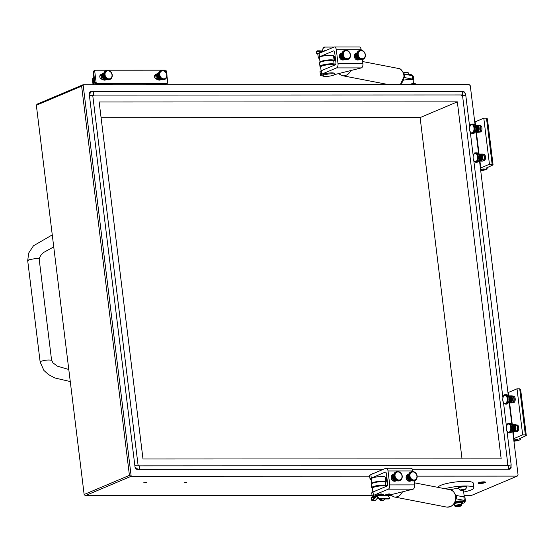 <?xml version="1.0" encoding="UTF-8"?>
<svg xmlns="http://www.w3.org/2000/svg" width="554" height="554" viewBox="0 0 554 554"><rect width="100%" height="100%" fill="white"/><g stroke="black" fill="none" stroke-linecap="round" stroke-linejoin="round"><path stroke-width="0.83" d="M484.798 482.679A3.546 0.658 173 0 0 485.332 482.25A3.546 0.658 173 0 0 482.742 481.932A3.546 0.658 173 0 0 478.829 482.686A3.546 0.658 173 0 0 478.296 483.116A3.546 0.658 173 0 0 480.886 483.434A3.546 0.658 173 0 0 484.798 482.679M186.788 482.534L184.08 482.714L186.788 482.534M146.491 482.548L143.784 482.728L146.491 482.548M501.169 458.857L457.334 101.867L99.159 101.998L142.994 458.996L501.169 458.857M138.029 464.806A2.361 1.939 67.1 0 0 139.47 465.859M506.377 465.727A2.361 1.939 67.1 0 0 506.633 465.644A2.361 1.939 67.1 0 0 507.706 463.463L462.742 97.255A2.361 1.939 67.1 0 0 460.471 94.956L94.332 95.087A2.361 1.939 67.1 0 0 93.695 95.219A2.361 1.939 67.1 0 0 92.767 96.188M36.349 105.26L84.139 494.5L129.428 475.38L81.632 86.14L36.349 105.26L37.201 104.11L83.107 84.727L131.187 476.274L369.684 476.184M417.21 476.163L517.221 476.128L518.073 474.979L512.762 431.711M129.428 475.38L131.187 476.274L85.274 495.65L372.059 495.546M388.049 495.539L390.944 495.539M464.1 495.511L471.316 495.505L517.221 476.128M92.075 91.632L90.918 91.639A2.361 1.939 67.1 0 0 90.288 91.763A2.361 1.939 67.1 0 0 89.215 93.938L135.031 467.057A2.361 1.939 67.1 0 0 137.302 469.363L383.479 469.266M412.391 469.259L509.41 469.224A2.361 1.939 67.1 0 0 510.04 469.093A2.361 1.939 67.1 0 0 511.113 466.918L511.072 466.558M465.298 93.751A2.361 1.939 67.1 0 0 463.026 91.493L462.306 91.5M511.896 424.641L509.23 402.924M508.357 395.847L479.535 161.089M478.663 154.012L475.997 132.295M475.131 125.225L470.284 85.738L469.148 84.582L83.107 84.727L81.632 86.14M462.022 458.871L420.112 117.58L101.084 117.697M420.112 117.58L457.334 101.867M85.274 495.65L84.139 494.5M90.953 92.026L89.99 92.026A2.361 1.939 67.1 0 0 89.852 92.033M509.548 469.217A2.361 1.939 67.1 0 0 510.123 468.255M93.695 95.219L92.767 95.607A2.361 1.939 67.1 0 0 92.698 95.634M478.656 482.686A3.746 0.699 173 0 0 478.171 483.261A3.746 0.699 173 0 0 481.177 483.455A3.746 0.699 173 0 0 484.972 482.679A3.746 0.699 173 0 0 485.484 482.368A3.746 0.699 173 0 0 483.136 481.869A3.746 0.699 173 0 0 478.656 482.686M483.801 482.679A2.361 0.443 173 0 0 484.106 482.319A2.361 0.443 173 0 0 482.215 482.195A2.361 0.443 173 0 0 479.819 482.686A2.361 0.443 173 0 0 479.501 482.88A2.361 0.443 173 0 0 480.983 483.199A2.361 0.443 173 0 0 483.801 482.679M480.034 482.603A1.911 0.36 173 0 0 481.648 482.617A1.911 0.36 173 0 0 483.372 482.243A1.911 0.36 173 0 0 483.517 482.174M382.191 494.653A3.546 0.658 -7 0 1 383.894 495.006A3.546 0.658 -7 0 1 383.361 495.442A3.546 0.658 -7 0 1 383.299 495.47M385.397 478.157L386.422 477.901M370.037 479.058L369.615 475.602A8.268 1.544 -7 0 1 370.855 474.598L385.743 468.317A3.546 1.911 90 0 1 386.166 468.227A3.546 1.911 90 0 1 388.029 470.983L389.739 484.916A3.546 1.911 90 0 1 388.299 489.161L373.41 495.442A8.268 1.544 173 0 0 372.17 496.446L371.748 492.991A8.268 1.544 -7 0 1 372.987 491.987L386.886 486.121A1.891 1.018 -90 0 0 387.655 483.864L386.394 473.615A1.891 1.018 -90 0 0 385.397 472.14A1.891 1.018 -90 0 0 385.175 472.188L371.277 478.054A8.268 1.544 173 0 0 370.037 479.058A8.268 1.544 173 0 0 371.305 479.702M414.108 480.81L414.614 484.909A3.546 1.911 90 0 1 413.173 489.147L388.299 489.161M386.166 468.227L411.04 468.22A3.546 1.911 90 0 1 412.903 470.976L412.965 471.502M372.17 496.446A8.268 1.544 173 0 0 372.724 496.91M388.763 495.241L413.173 489.147M372.6 500.304A1.655 0.893 90 0 1 372.385 500.442A1.655 0.893 90 0 1 372.191 500.484A1.655 0.893 90 0 1 371.305 499.016A1.655 0.893 90 0 1 371.99 497.215L379.123 494.21L381.734 493.946L382.343 494.521L379.185 494.667L372.046 497.679A1.184 0.637 -90 0 0 371.554 498.96A1.184 0.637 -90 0 0 372.191 500.013A1.184 0.637 -90 0 0 372.482 499.881L376.872 495.685A0.706 0.381 90 0 1 377.302 495.795L378.472 497.811A1.184 0.679 26.6 0 0 379.906 498.614L379.732 498.96A1.184 0.679 -153.4 0 1 378.299 498.157L377.045 496.079L372.6 500.304L375.439 500.297L377.96 497.575M374.913 500.442L375.439 500.297M382.295 498.96L380.238 500.484L379.261 498.877M384.94 498.96L383.541 500.297A1.655 0.893 90 0 1 383.333 500.435A1.655 0.893 90 0 1 383.133 500.477A1.655 0.893 90 0 1 382.939 500.435M389.344 498.489A1.184 0.679 -153.4 0 1 389.303 498.683A1.184 0.679 -153.4 0 1 388.742 498.96L388.915 498.614L379.906 498.614M388.742 498.96L379.732 498.96M379.545 498.946L380.245 500.006L381.664 498.96M387.897 495.601L390.127 494.66L389.753 494.403L387.142 494.667L384.912 495.601M389.753 494.403L389.697 493.939L387.087 494.203L383.763 495.601M379.94 495.608L382.343 494.521M387.814 495.685A0.706 0.381 90 0 1 388.25 495.795L389.414 497.811A1.184 0.679 26.6 0 1 389.476 498.337L389.303 498.683M389.697 493.939L390.307 494.521M388.915 498.614A1.184 0.679 26.6 0 0 389.476 498.337M333.667 56.903L334.699 56.646M318.315 57.803L317.892 54.347A8.268 1.544 -7 0 1 319.132 53.343L334.02 47.055A3.546 1.911 90 0 1 334.443 46.972A3.546 1.911 90 0 1 336.306 49.728L338.016 63.662A3.546 1.911 90 0 1 336.576 67.9L321.687 74.188A8.268 1.544 173 0 0 320.447 75.192L320.025 71.736A8.268 1.544 -7 0 1 321.265 70.732L335.163 64.866A1.891 1.018 -90 0 0 335.925 62.602L334.671 52.353A1.891 1.018 -90 0 0 333.674 50.885A1.891 1.018 -90 0 0 333.453 50.933L319.554 56.799A8.268 1.544 173 0 0 318.315 57.803A8.268 1.544 173 0 0 319.582 58.447M362.385 59.555L362.891 63.655A3.546 1.911 90 0 1 361.45 67.893L336.576 67.9M334.443 46.972L359.317 46.958A3.546 1.911 90 0 1 361.18 49.721L361.243 50.248M320.447 75.192A8.268 1.544 173 0 0 322.989 75.981M334.547 74.603L361.45 67.893M317.407 50.816L322.463 50.947L317.407 50.816A1.655 0.893 -90 0 0 317.38 50.816A1.655 0.893 -90 0 0 317.186 50.857A1.655 0.893 -90 0 0 316.5 52.651A1.655 0.893 -90 0 0 317.387 54.126A1.655 0.893 -90 0 0 317.581 54.084L318.294 53.78M326.23 50.345L317.525 53.62A1.184 0.637 90 0 1 317.387 53.648A1.184 0.637 90 0 1 316.75 52.471A1.184 0.637 90 0 1 317.38 51.287A1.184 0.637 90 0 1 317.4 51.287L322.338 51.55A0.706 0.381 -90 0 0 322.705 51.1L323.044 48.17A1.184 0.928 -53.9 0 1 324.242 47.076L333.259 47.069A1.184 0.928 -53.9 0 1 333.674 47.201M324.242 47.076L333.259 47.069M319.713 52.699L319.977 51.425M323.044 48.17L322.463 50.926M324.485 47.249A1.184 0.928 126.1 0 0 323.28 48.343M383.313 495.601L383.236 494.971A2.895 0.54 173 0 0 382.115 494.687M383.278 495.331A3.483 0.651 173 0 0 383.818 494.902A3.483 0.651 173 0 0 383.818 494.895L383.818 494.902M374.109 473.227A5.907 1.101 173 0 0 371.963 474.127M377.738 497.762A3.483 0.651 173 0 0 378.091 497.804M331.867 73.8A5.907 1.101 -7 0 1 334.63 74.388A5.907 1.101 -7 0 1 331.673 75.725A5.907 1.101 -7 0 1 325.662 76.417A5.907 1.101 -7 0 1 322.906 75.829A5.907 1.101 -7 0 1 325.863 74.485A5.907 1.101 -7 0 1 331.867 73.8M322.906 75.829L322.795 74.908A5.907 1.101 -7 0 1 325.752 73.564A5.907 1.101 -7 0 1 331.756 72.879A5.907 1.101 -7 0 1 334.512 73.467L334.63 74.388M458.144 488.413A7.084 1.323 173 0 0 450.52 489.833M463.677 492.063A17.714 3.303 173 0 0 473.857 487.755L473.289 483.15A17.714 3.303 173 0 0 465.014 481.384A17.714 3.303 173 0 0 447.168 483.407A17.714 3.303 173 0 0 438.124 487.395M473.857 487.755A17.714 3.303 173 0 0 465.582 485.99A17.714 3.303 173 0 0 444.938 488.711M459.806 505.386A2.95 0.554 173 0 0 456.565 505.781A2.95 0.554 173 0 0 455.388 506.494A2.95 0.554 173 0 0 456.704 506.695A2.95 0.554 173 0 0 461.143 505.788A2.95 0.554 173 0 0 459.806 505.386M461.143 505.788L461.655 505.165A3.546 0.658 173 0 0 461.704 505.033A3.546 0.658 173 0 0 460.042 504.68A3.546 0.658 173 0 0 456.441 505.089A3.546 0.658 173 0 0 454.668 505.892A3.546 0.658 173 0 0 454.744 506.01L455.388 506.494M461.704 505.033L461.461 503.074A3.546 0.658 173 0 0 459.806 502.72A3.546 0.658 173 0 0 456.198 503.129A3.546 0.658 173 0 0 454.425 503.939L454.668 505.892M464.266 497.014A7.084 1.323 173 0 0 461.191 496.405M403.88 80.095A7.084 1.323 -7 0 1 409.801 79.527A7.084 1.323 -7 0 1 413.111 80.233L413.513 83.516M403.561 72.74A2.95 0.554 -7 0 1 406.643 72.38A2.95 0.554 -7 0 1 407.952 72.581L408.596 73.066A3.546 0.658 -7 0 1 408.679 73.183L408.838 74.471A6.496 1.212 -7 0 1 411.892 75.122L411.954 75.628L411.892 75.122M403.755 73.17A3.546 0.658 -7 0 1 407.024 72.823A3.546 0.658 -7 0 1 408.596 73.066M386.339 486.35A7.084 1.323 173 0 0 380.799 485.906A7.084 1.323 173 0 0 373.417 487.381A7.084 1.323 173 0 0 372.357 488.24L372.821 492.063M385.84 481.855A7.084 1.323 173 0 0 385.84 481.793A7.084 1.323 173 0 0 380.667 481.156A7.084 1.323 173 0 0 372.835 482.659A7.084 1.323 173 0 0 371.776 483.524A7.084 1.323 173 0 0 371.796 483.6M385.84 481.793L385.272 477.188A7.084 1.323 173 0 0 380.099 476.544A7.084 1.323 173 0 0 372.274 478.054A7.084 1.323 173 0 0 371.208 478.912L371.776 483.524M334.117 60.601A7.084 1.323 173 0 0 334.117 60.538A7.084 1.323 173 0 0 328.944 59.894A7.084 1.323 173 0 0 321.112 61.404A7.084 1.323 173 0 0 320.053 62.263A7.084 1.323 173 0 0 320.073 62.346M334.117 60.538L333.55 55.933A7.084 1.323 173 0 0 328.377 55.289A7.084 1.323 173 0 0 320.551 56.799A7.084 1.323 173 0 0 319.485 57.658L320.053 62.263M334.616 65.095A7.084 1.323 173 0 0 329.076 64.652A7.084 1.323 173 0 0 321.694 66.127A7.084 1.323 173 0 0 320.627 66.986L321.098 70.808M27.97 260.941L28.586 259.944C33.836 258.642 37.353 258.309 39.147 258.947L51.591 360.287C48.627 359.719 45.109 360.052 41.031 361.291L40.414 362.281M480.623 169.974A2.361 0.443 173 0 0 481.274 170.009A2.361 0.443 173 0 0 483.677 169.739A2.361 0.443 173 0 0 484.861 169.199A2.361 0.443 173 0 0 483.753 168.963A2.361 0.443 173 0 0 480.56 169.469M492.132 164.247L486.481 118.189L487.416 118.84L493.074 164.905L492.132 164.247L489.445 164.254L480.761 167.917L479.923 161.089M483.407 154.386A3.248 1.752 90 0 1 483.794 154.303A3.248 1.752 90 0 1 485.539 157.191A3.248 1.752 90 0 1 484.189 160.722A3.248 1.752 90 0 1 483.801 160.798L483.206 160.798M479.875 125.599A3.248 1.752 90 0 1 480.263 125.516A3.248 1.752 90 0 1 482.001 128.396A3.248 1.752 90 0 1 480.65 131.928A3.248 1.752 90 0 1 480.263 132.011L479.667 132.011M480.761 167.917L481.26 167.917L480.415 168.278M480.706 170.653L484.819 169.981L487.174 168.991L486.987 167.474M487.174 168.991L485.976 167.897M486.01 168.181L493.074 164.905M489.445 164.254L483.794 118.189L475.11 121.852L475.519 125.225M479.058 154.012L476.392 132.295M476.544 133.569L476.177 133.729M477.59 145.245L477.957 145.086M486.481 118.189L483.794 118.189M474.813 122.663A6.378 1.191 -7 0 1 475.2 122.593M478.026 145.626A6.378 1.191 173 0 0 477.645 145.695M513.856 440.603A2.361 0.443 173 0 0 514.5 440.638A2.361 0.443 173 0 0 516.903 440.361A2.361 0.443 173 0 0 518.087 439.828A2.361 0.443 173 0 0 516.986 439.592A2.361 0.443 173 0 0 513.793 440.098M525.365 434.876L519.707 388.811L520.642 389.469L526.3 435.527L525.365 434.876L522.678 434.876L513.994 438.546L513.156 431.711M516.64 425.015A3.248 1.752 90 0 1 517.027 424.932A3.248 1.752 90 0 1 518.766 427.813A3.248 1.752 90 0 1 517.415 431.344A3.248 1.752 90 0 1 517.027 431.428L516.432 431.428M513.101 396.221A3.248 1.752 90 0 1 513.489 396.138A3.248 1.752 90 0 1 515.227 399.025A3.248 1.752 90 0 1 513.877 402.557A3.248 1.752 90 0 1 513.489 402.633L512.9 402.633M513.994 438.546L514.493 438.546L513.641 438.9M513.939 441.275L518.045 440.61L520.4 439.613L520.22 438.096M520.4 439.613L519.209 438.526M519.243 438.803L526.3 435.527M522.678 434.876L517.02 388.811L508.337 392.481L508.752 395.847M512.284 424.641L509.618 402.924M509.777 404.198L509.403 404.351M510.816 415.867L511.19 415.715M519.707 388.811L517.02 388.811M508.046 393.292A6.378 1.191 -7 0 1 508.427 393.222M511.252 416.248A6.378 1.191 173 0 0 510.871 416.324M101.735 84.243A2.95 0.554 173 0 0 100.406 84.617M166.657 73.523L166.387 71.341A1.184 0.969 67.1 0 0 165.251 70.185L95.607 70.213A1.184 0.969 67.1 0 0 94.748 71.362L96.091 82.304A1.184 0.969 67.1 0 0 97.234 83.453L166.879 83.432A1.184 0.969 67.1 0 0 167.73 82.276L166.996 76.293M155.085 74.915L156.311 74.395A2.479 2.036 -112.9 0 0 155.646 74.527A2.479 2.036 -112.9 0 0 154.601 77.214A2.479 2.036 -112.9 0 0 156.907 79.229L157.087 79.229M100.364 74.935L101.59 74.416A2.479 2.036 -112.9 0 0 100.925 74.548A2.479 2.036 -112.9 0 0 99.879 77.235A2.479 2.036 -112.9 0 0 102.185 79.25L102.358 79.25M154.732 75.413L155.84 75.413M100.011 75.434L101.112 75.434M404.136 74.278L404.496 74.194L404.926 77.643L404.413 77.761M413.125 80.344A7.555 1.413 173 0 0 413.686 79.707A7.555 1.413 173 0 0 412.598 79.125L412.169 75.669L404.496 74.194M412.169 75.669A7.555 1.413 -7 0 1 413.263 76.251L413.686 79.707M412.598 79.125L404.926 77.643M333.674 60.518L334.097 63.966A7.68 1.433 173 0 0 323.626 64.728A7.68 1.433 173 0 0 319.97 66.425L319.54 62.969A7.68 1.433 -7 0 1 323.204 61.272A7.68 1.433 -7 0 1 333.674 60.518L335.586 60.885M319.97 66.425A7.68 1.433 173 0 0 320.634 66.902M334.097 63.966L335.696 64.278M455.859 495.532L456.219 495.449L456.648 498.905L456.143 499.022M464.287 501.876A7.555 1.413 173 0 0 465.408 500.961A7.555 1.413 173 0 0 464.321 500.38L463.892 496.931L456.219 495.449M463.892 496.931A7.555 1.413 -7 0 1 464.986 497.506L465.408 500.961M464.321 500.38L456.648 498.905M385.397 481.772L385.819 485.228A7.68 1.433 173 0 0 375.349 485.983A7.68 1.433 173 0 0 371.692 487.679L371.263 484.224A7.68 1.433 -7 0 1 374.926 482.527A7.68 1.433 -7 0 1 385.397 481.772L387.308 482.139M371.692 487.679A7.68 1.433 173 0 0 372.357 488.164M385.819 485.228L387.419 485.533M507.09 403.998A4.723 2.548 -90 0 0 509.057 398.866A4.723 2.548 -90 0 0 506.522 394.67L505.532 394.67A4.723 2.548 90 0 1 508.06 398.866A4.723 2.548 90 0 1 506.1 403.998A4.723 2.548 90 0 1 505.532 404.115L506.529 404.115A4.723 2.548 -90 0 0 507.09 403.998M509.147 397.523L511.889 397.523L511.931 397.031L508.946 397.031A3.546 1.911 90 0 1 509.168 397.606A3.546 1.911 90 0 1 509.327 398.257A3.546 1.911 90 0 1 509.417 398.956A3.546 1.911 90 0 1 509.424 399.669L512.408 399.669A3.546 1.911 90 0 1 512.339 400.376A3.546 1.911 90 0 1 512.194 401.041L512.402 398.963A3.546 1.911 90 0 1 512.408 399.669L509.424 399.676A3.546 1.911 90 0 1 509.355 400.376L512.339 400.376L509.355 400.383A3.546 1.911 90 0 1 509.209 401.041L512.194 401.041M509.417 398.963L512.402 398.963L512.318 398.264A3.546 1.911 90 0 1 512.402 398.956L509.417 398.956M509.181 401.144L512.194 401.048L509.209 401.048A3.546 1.911 90 0 1 508.994 401.636L511.979 401.636A3.546 1.911 90 0 1 511.709 402.142L511.709 401.643M512.194 401.048A3.546 1.911 90 0 1 511.979 401.636L511.931 401.144M511.979 401.643L508.994 401.643A3.546 1.911 90 0 1 508.724 402.142L511.709 402.142M508.447 402.488A3.546 1.911 90 0 0 508.717 402.149L511.702 402.149A3.546 1.911 90 0 1 511.384 402.536L508.427 402.543L511.384 402.536A3.546 1.911 90 0 1 511.023 402.8A3.546 1.911 90 0 1 510.933 402.848A3.546 1.911 90 0 1 510.643 402.924A3.546 1.911 90 0 1 510.504 402.931A3.546 1.911 90 0 1 510.373 402.924M511.023 402.8L508.288 402.8L511.086 402.536M510.601 395.944L508.212 395.847L510.559 395.847A3.546 1.911 90 0 0 510.504 395.847A3.546 1.911 90 0 0 510.449 395.847M511.01 396.172L508.267 395.944L510.94 395.944A3.546 1.911 90 0 0 510.566 395.847M510.947 395.944A3.546 1.911 90 0 1 511.307 396.172L508.392 396.179L511.307 396.172A3.546 1.911 90 0 1 511.64 396.539L508.655 396.539A3.546 1.911 90 0 0 508.447 396.29M508.939 397.024L511.924 397.024A3.546 1.911 90 0 0 511.647 396.546L508.662 396.546A3.546 1.911 90 0 1 508.939 397.024M509.292 398.077L512.062 398.077L512.159 397.613L509.174 397.613L511.889 397.523M511.931 397.031A3.546 1.911 90 0 1 512.152 397.599M512.159 397.613A3.546 1.911 90 0 1 512.312 398.257L509.334 398.264L512.062 398.077M510.643 402.924L508.219 402.924L510.691 402.8M509.389 398.686L512.173 398.686M511.654 397.024L511.647 396.546M511.363 396.539L511.314 396.179M511.384 402.536L511.432 402.149M509.32 400.577L512.09 400.577M509.403 399.967L512.187 399.96M509.431 399.323L512.215 399.323M411.29 471.759L410.666 472.022A4.723 3.878 67.1 0 0 408.527 476.371A4.723 3.878 67.1 0 0 414.344 480.727L414.96 480.463A4.723 3.878 -112.9 0 1 409.143 476.115A4.723 3.878 -112.9 0 1 411.29 471.759C414.33 471.108 416.296 472.534 417.19 476.038C417.162 478.524 416.414 479.999 414.96 480.463A4.723 3.878 -112.9 0 0 417.107 476.108M408.492 475.941L407.024 476.558A3.546 2.909 -112.9 0 1 407.155 475.9A3.546 2.909 -112.9 0 1 407.398 475.311A3.546 2.909 -112.9 0 1 407.758 474.799A3.546 2.909 -112.9 0 1 408.201 474.404A3.546 2.909 -112.9 0 1 408.644 474.155A3.546 2.909 -112.9 0 1 408.72 474.127L408.707 474.182M408.554 476.592L407.017 477.243A3.546 2.909 -112.9 0 1 407.024 476.558L407.135 477.943A3.546 2.909 -112.9 0 1 407.038 477.423A3.546 2.909 -112.9 0 1 407.024 477.25L408.554 476.599M407.155 475.893L408.499 475.325L407.155 475.9L407.031 476.551L408.492 475.934M407.405 475.304L408.568 474.813L407.398 475.311L407.536 475.734M408.658 474.418L407.799 475.131M408.208 474.397L408.741 474.176L408.194 474.612M408.665 474.418L407.758 474.799M408.956 477.943L407.37 478.614A3.546 2.909 -112.9 0 1 407.135 477.95L408.714 477.285L407.135 477.943M408.963 477.957L407.37 478.621L407.709 479.245A3.546 2.909 -112.9 0 1 407.37 478.621L408.838 477.645M409.281 478.58L407.709 479.245L408.146 479.799A3.546 2.909 -112.9 0 1 407.716 479.252L409.288 478.587M409.676 479.155L408.146 479.799L408.665 480.256A3.546 2.909 -112.9 0 1 408.153 479.806L409.676 479.162M410.105 479.646L408.665 480.256L409.233 480.595A3.546 2.909 -112.9 0 1 408.672 480.256L410.112 479.646M410.542 480.041L409.233 480.595L410.549 480.041M411.511 480.63A3.546 2.909 -112.9 0 1 411.4 480.685A3.546 2.909 -112.9 0 1 411.04 480.803L411.033 480.803A3.546 2.909 -112.9 0 1 410.452 480.872L411.283 480.519L410.445 480.872A3.546 2.909 -112.9 0 1 409.842 480.803L410.957 480.332L409.835 480.803A3.546 2.909 -112.9 0 1 409.24 480.595M408.485 475.879L407.384 476.343M408.533 476.44L407.322 476.952M408.651 477.036L407.377 477.576M407.135 477.95L407.529 478.192M409.094 478.234L407.792 478.781M409.406 478.781L408.146 479.314M409.759 479.265L408.568 479.764M410.133 479.674L409.06 480.124M409.621 480.436L409.835 480.803M365.384 54.853A4.723 3.878 -112.9 0 1 363.237 59.209C364.691 58.745 365.432 57.27 365.467 54.784C364.574 51.28 362.607 49.853 359.567 50.504L358.944 50.767A4.723 3.878 67.1 0 0 356.804 55.116A4.723 3.878 67.1 0 0 362.621 59.465L363.237 59.209A4.723 3.878 -112.9 0 1 357.42 54.853A4.723 3.878 -112.9 0 1 359.567 50.504A4.723 3.878 -112.9 0 1 365.363 54.735M359.788 59.375A3.546 2.909 -112.9 0 1 359.678 59.43A3.546 2.909 -112.9 0 1 359.317 59.548L359.311 59.548A3.546 2.909 -112.9 0 1 358.729 59.617L359.56 59.264L358.722 59.617A3.546 2.909 -112.9 0 1 358.119 59.548L359.234 59.077L358.113 59.548A3.546 2.909 -112.9 0 1 357.517 59.34L358.826 58.786L357.51 59.34A3.546 2.909 -112.9 0 1 356.942 59.001L358.383 58.392L356.942 58.994A3.546 2.909 -112.9 0 1 356.43 58.551L357.953 57.907L356.423 58.544A3.546 2.909 -112.9 0 1 355.993 57.997L357.565 57.332L355.987 57.99A3.546 2.909 -112.9 0 1 355.647 57.367L357.24 56.695L355.647 57.36A3.546 2.909 -112.9 0 1 355.412 56.695L356.991 56.023L355.412 56.681A3.546 2.909 -112.9 0 1 355.315 56.162A3.546 2.909 -112.9 0 1 355.294 55.996L356.831 55.345L355.294 55.989A3.546 2.909 -112.9 0 1 355.301 55.303L356.762 54.68L355.301 55.303A3.546 2.909 -112.9 0 1 355.433 54.645A3.546 2.909 -112.9 0 1 355.675 54.05A3.546 2.909 -112.9 0 1 356.028 53.544L356.077 53.877M355.433 54.638L356.776 54.07L355.433 54.645L355.294 55.989L355.987 57.99L357.51 59.34M355.682 54.05L356.845 53.558L355.675 54.05L355.813 54.479M355.993 53.295A3.546 2.909 67.1 0 0 354.387 56.556A3.546 2.909 67.1 0 0 358.75 59.818C356.451 60.317 354.969 59.257 354.297 56.633L355.993 53.295L356.921 52.9A3.546 2.909 -112.9 0 0 356.485 53.142L356.478 53.142A3.546 2.909 -112.9 0 0 356.035 53.537L356.935 53.156L356.028 53.544M356.762 54.624L355.661 55.088M356.811 55.185L355.599 55.698M356.921 55.781L355.647 56.321M357.108 56.39L355.806 56.937M357.372 56.979L356.07 57.526M357.683 57.526L356.416 58.059M358.036 58.011L356.845 58.509M358.41 58.412L357.337 58.869M357.898 59.181L358.113 59.548M112.199 74.998A4.723 3.878 -112.9 0 1 110.059 79.354C111.513 78.89 112.254 77.415 112.289 74.928C111.396 71.418 109.429 69.998 106.382 70.649L105.766 70.905A4.723 3.878 67.1 0 0 103.619 75.261A4.723 3.878 67.1 0 0 109.436 79.61L110.059 79.354A4.723 3.878 -112.9 0 1 104.242 74.998A4.723 3.878 -112.9 0 1 106.382 70.649A4.723 3.878 -112.9 0 1 112.185 74.88M106.583 79.534A3.546 2.909 -112.9 0 1 106.5 79.575A3.546 2.909 -112.9 0 1 106.423 79.603L106.416 79.603A3.546 2.909 -112.9 0 1 105.849 79.741L105.849 79.741A3.546 2.909 -112.9 0 1 105.246 79.748L106.23 79.326L105.239 79.741A3.546 2.909 -112.9 0 1 104.637 79.603L105.856 79.084L104.637 79.603A3.546 2.909 -112.9 0 1 104.048 79.333A3.546 2.909 -112.9 0 1 103.501 78.931L104.041 79.326L105.426 78.751L104.041 79.326M104.99 78.308L103.501 78.931M104.574 77.775L103.023 78.426A3.546 2.909 -112.9 0 1 102.628 77.837A3.546 2.909 -112.9 0 1 102.338 77.179A3.546 2.909 -112.9 0 1 102.165 76.487L103.494 78.924A3.546 2.909 -112.9 0 1 103.023 78.426L104.567 77.768M104.983 78.301L103.494 78.924M104.214 77.165L102.628 77.837L104.207 77.158M103.923 76.507L102.338 77.179L103.923 76.5M103.681 75.628L102.165 76.487M102.158 76.48A3.546 2.909 -112.9 0 1 102.137 76.307A3.546 2.909 -112.9 0 1 102.102 75.787A3.546 2.909 -112.9 0 1 102.171 75.115A3.546 2.909 -112.9 0 1 102.358 74.485A3.546 2.909 -112.9 0 1 102.663 73.931A3.546 2.909 -112.9 0 1 103.065 73.474A3.546 2.909 -112.9 0 1 103.55 73.135A3.546 2.909 -112.9 0 1 103.743 73.045A3.546 2.909 -112.9 0 1 103.854 72.996L103.536 73.273M103.612 75.157L102.102 75.787L102.435 76.154M103.065 73.474L103.799 73.163L103.079 73.751M102.663 73.931L103.709 73.488L102.67 73.924L102.753 74.312M102.358 74.485L103.626 73.952L102.365 74.478L102.552 74.942M102.171 75.115L103.584 74.52L102.171 75.109L102.102 75.78L103.612 75.15M103.598 75.046L102.442 75.531M103.833 76.23L102.538 76.777M104.055 76.833L102.746 77.38M104.339 77.401L103.051 77.948M104.678 77.92L103.446 78.439M105.045 78.363L103.903 78.848M104.422 79.174L104.63 79.603M402.183 476.115A4.723 3.878 -112.9 0 1 400.036 480.47C401.491 480.006 402.232 478.531 402.266 476.045C401.373 472.534 399.406 471.115 396.366 471.766L395.743 472.022A4.723 3.878 67.1 0 0 393.603 476.378A4.723 3.878 67.1 0 0 399.42 480.727L400.036 480.47A4.723 3.878 -112.9 0 1 394.219 476.115A4.723 3.878 -112.9 0 1 396.366 471.766A4.723 3.878 -112.9 0 1 402.162 475.997M393.562 475.886L392.1 476.558L393.562 475.941L392.1 476.565L392.094 477.25A3.546 2.909 -112.9 0 1 392.1 476.565M394.358 478.587L392.786 479.252A3.546 2.909 -112.9 0 1 392.447 478.628L394.039 477.957L392.447 478.621A3.546 2.909 -112.9 0 1 392.211 477.95L393.79 477.285L392.211 477.943A3.546 2.909 -112.9 0 1 392.114 477.423A3.546 2.909 -112.9 0 1 392.094 477.257L393.631 476.606L392.094 477.25M392.793 474.556A3.546 2.909 67.1 0 0 391.186 477.818A3.546 2.909 67.1 0 0 395.549 481.08C393.25 481.578 391.768 480.519 391.096 477.887L392.793 474.556L393.721 474.162A3.546 2.909 -112.9 0 0 393.285 474.404L393.278 474.404A3.546 2.909 -112.9 0 0 392.834 474.799L393.735 474.418L392.828 474.806A3.546 2.909 -112.9 0 0 392.481 475.304L393.645 474.82L392.474 475.311A3.546 2.909 -112.9 0 0 392.232 475.9L393.575 475.332L392.232 475.907L392.461 476.35M392.1 476.558A3.546 2.909 -112.9 0 1 392.232 475.907M394.365 478.594L392.793 479.258L393.222 479.806A3.546 2.909 -112.9 0 1 392.793 479.258L394.171 478.24M394.746 479.162L393.222 479.806L393.742 480.256A3.546 2.909 -112.9 0 1 393.229 479.806L394.753 479.168M395.182 479.653L393.742 480.256L394.31 480.595A3.546 2.909 -112.9 0 1 393.742 480.263L395.189 479.653M395.618 480.041L394.31 480.595L395.625 480.048M396.588 480.637A3.546 2.909 -112.9 0 1 396.477 480.692A3.546 2.909 -112.9 0 1 396.117 480.81L396.11 480.81A3.546 2.909 -112.9 0 1 395.528 480.879L396.359 480.526L395.521 480.879A3.546 2.909 -112.9 0 1 394.919 480.81L396.034 480.339L394.912 480.81A3.546 2.909 -112.9 0 1 394.316 480.602M392.474 475.311L392.613 475.741M393.61 476.447L392.398 476.959M393.721 477.042L392.211 477.943M392.094 477.257L392.447 477.583M393.915 477.652L392.606 478.199L392.869 478.788M392.211 477.95L392.606 478.199M394.483 478.788L393.215 479.321M394.836 479.272L393.645 479.771M395.21 479.674L394.136 480.131M394.697 480.443L394.912 480.81M350.453 54.86A4.723 3.878 -112.9 0 1 348.314 59.209C349.768 58.752 350.509 57.277 350.543 54.784C349.65 51.28 347.683 49.853 344.636 50.511L344.02 50.767A4.723 3.878 67.1 0 0 341.873 55.123A4.723 3.878 67.1 0 0 347.69 59.472L348.314 59.209A4.723 3.878 -112.9 0 1 342.497 54.86A4.723 3.878 -112.9 0 1 344.636 50.511A4.723 3.878 -112.9 0 1 350.44 54.735M341.839 54.694L340.378 55.31A3.546 2.909 -112.9 0 1 340.509 54.652A3.546 2.909 -112.9 0 1 340.752 54.057A3.546 2.909 -112.9 0 1 341.105 53.551L341.153 53.883M341.908 55.345L340.371 55.989A3.546 2.909 -112.9 0 1 340.378 55.31L340.488 56.688A3.546 2.909 -112.9 0 1 340.391 56.169A3.546 2.909 -112.9 0 1 340.371 56.002L341.908 55.352M340.509 54.645L341.853 54.077L340.509 54.652L340.378 55.303L341.839 54.687M340.758 54.05L341.922 53.558L340.752 54.057L340.89 54.486M342.012 53.17L341.105 53.551M342.088 52.928L341.548 53.364M342.012 53.163L341.112 53.544A3.546 2.909 -112.9 0 1 341.555 53.149M342.088 52.921L341.562 53.149A3.546 2.909 -112.9 0 1 341.998 52.907A3.546 2.909 -112.9 0 1 342.074 52.872M342.067 56.023L340.488 56.688L340.724 57.367A3.546 2.909 -112.9 0 1 340.488 56.695L342.067 56.03M342.31 56.695L340.724 57.367L341.063 57.997A3.546 2.909 -112.9 0 1 340.724 57.374L342.31 56.702M342.635 57.332L341.063 57.997L341.499 58.544A3.546 2.909 -112.9 0 1 341.07 58.004L342.642 57.339M343.023 57.907L341.499 58.544L342.012 59.001A3.546 2.909 -112.9 0 1 341.506 58.551L343.03 57.907M343.459 58.392L342.012 59.001L342.587 59.34A3.546 2.909 -112.9 0 1 342.019 59.008L343.459 58.399M343.896 58.786L342.587 59.34L343.902 58.793M344.865 59.382A3.546 2.909 -112.9 0 1 344.754 59.43A3.546 2.909 -112.9 0 1 344.394 59.555L344.387 59.555A3.546 2.909 -112.9 0 1 343.805 59.624L344.636 59.271L343.799 59.624A3.546 2.909 -112.9 0 1 343.196 59.555L344.311 59.084L343.189 59.555A3.546 2.909 -112.9 0 1 342.594 59.347M341.839 54.631L340.738 55.095M341.887 55.192L340.675 55.705M341.998 55.788L340.724 56.328M342.185 56.397L340.883 56.944M342.441 56.986L341.146 57.533M342.76 57.526L341.493 58.059M343.113 58.011L341.922 58.516M343.48 58.419L342.414 58.876M342.974 59.181L343.189 59.555M335.087 55.774A4.134 3.393 67.1 0 0 334.561 58.419A4.134 3.393 67.1 0 0 335.738 61.072M455.166 502.381L455.208 502.367A6.496 1.212 -7 0 1 461.316 501.716A6.496 1.212 -7 0 1 464.349 502.367A6.496 1.212 -7 0 1 461.544 503.738M454.509 504.597A6.496 1.212 -7 0 1 454.488 504.597A6.496 1.212 -7 0 1 453.629 504.583M455.561 501.474A6.496 1.212 -7 0 1 461.212 500.913A6.496 1.212 -7 0 1 464.252 501.564L464.349 502.367M461.447 503.039L462.209 502.997A4.723 0.879 -7 0 0 462.59 502.582A4.723 0.879 -7 0 0 460.956 502.125L459.737 502.506A2.95 0.554 -7 0 0 459.453 502.506A2.95 0.554 -7 0 0 457.805 502.616L455.118 502.492M461.856 502.215L460.762 502.249M455.063 502.894L455.132 502.9A2.95 0.554 173 0 0 456.558 503.004M454.882 502.9L454.966 503.503M386.81 477.029A4.134 3.393 67.1 0 0 386.283 479.681A4.134 3.393 67.1 0 0 387.461 482.326M416.892 84.603L415.084 83.578A2.341 0.436 173 0 0 414.191 83.488A2.341 0.436 173 0 0 410.798 84.104L410.112 84.61M462.514 489.535L460.506 490.089L461.579 490.338L465.076 489.57L462.514 489.535M464.017 489.314A2.341 0.436 -7 0 1 464.951 489.736A2.341 0.436 -7 0 1 461.558 490.352A2.341 0.436 -7 0 1 460.672 490.262A2.341 0.436 -7 0 1 461.267 489.681A2.341 0.436 -7 0 1 464.017 489.314L464.086 489.868M460.672 490.262L458.11 488.358A4.487 0.838 -7 0 1 458.075 488.282A4.487 0.838 -7 0 1 460.326 487.264A4.487 0.838 -7 0 1 464.889 486.737A4.487 0.838 -7 0 1 466.987 487.188A4.487 0.838 -7 0 1 466.974 487.271L464.951 489.736M466.987 487.188L466.932 486.751A4.487 0.838 173 0 0 464.834 486.301A4.487 0.838 173 0 0 460.27 486.827A4.487 0.838 173 0 0 458.026 487.845L458.075 488.282M513.26 396.47A3.248 1.752 90 0 1 514.202 398.672A3.248 1.752 90 0 1 513.26 402.308M480.034 125.841A3.248 1.752 90 0 1 480.976 128.043A3.248 1.752 90 0 1 480.034 131.686M483.566 154.635A3.248 1.752 90 0 1 484.508 156.83A3.248 1.752 90 0 1 483.566 160.473M516.799 425.257A3.248 1.752 90 0 1 517.734 427.459A3.248 1.752 90 0 1 516.799 431.102M406.525 74.582A6.496 1.212 -7 0 1 408.852 74.471M410.542 75.358A6.496 1.212 -7 0 1 411.463 75.538M99.824 76.002A2.361 1.939 -112.9 0 1 100.045 75.884L101.195 75.399M99.831 75.981A2.541 2.084 -112.9 0 1 100.475 75.517A2.541 2.084 -112.9 0 1 100.703 75.434M100.232 75.635A2.541 2.084 -112.9 0 1 100.752 75.586M473.864 133.369A4.723 2.548 -90 0 0 475.824 128.237A4.723 2.548 -90 0 0 473.296 124.041L472.299 124.041A4.723 2.548 90 0 1 474.833 128.237A4.723 2.548 90 0 1 472.867 133.369A4.723 2.548 90 0 1 472.306 133.486L473.296 133.486A4.723 2.548 -90 0 0 473.864 133.369M475.914 126.901L478.656 126.901L478.698 126.402L475.713 126.402A3.546 1.911 90 0 1 475.941 126.977A3.546 1.911 90 0 1 476.101 127.628A3.546 1.911 90 0 1 476.184 128.327A3.546 1.911 90 0 1 476.198 129.047L479.182 129.047A3.546 1.911 90 0 1 479.113 129.747L479.175 128.334A3.546 1.911 90 0 1 479.182 129.047L476.198 129.054A3.546 1.911 90 0 1 476.128 129.754L479.113 129.747M476.191 128.334L479.175 128.334L479.085 127.635A3.546 1.911 90 0 1 479.168 128.327L476.184 128.327M479.113 129.761L476.128 129.761A3.546 1.911 90 0 1 475.983 130.419L478.968 130.412L479.113 129.761A3.546 1.911 90 0 1 478.968 130.412M475.948 130.522L478.968 130.419L475.983 130.425A3.546 1.911 90 0 1 475.768 131.014L478.753 131.014A3.546 1.911 90 0 1 478.483 131.52A3.546 1.911 90 0 1 478.157 131.907L478.199 131.52M478.968 130.419A3.546 1.911 90 0 1 478.753 131.014L478.698 130.522M478.753 131.021L475.768 131.021A3.546 1.911 90 0 1 475.498 131.52L478.483 131.52L478.483 131.021M478.774 132.309A3.546 1.911 -90 0 0 479.196 132.219A3.546 1.911 -90 0 0 480.664 128.369A3.546 1.911 -90 0 0 478.767 125.218C481.398 126.949 481.592 129.269 479.355 132.184L477.278 132.309A3.546 1.911 90 0 0 477.409 132.295L477.416 132.295A3.546 1.911 90 0 0 477.7 132.219A3.546 1.911 90 0 0 477.79 132.177L475.062 132.177L477.797 132.171A3.546 1.911 90 0 0 478.15 131.914L475.194 131.914L478.157 131.907M478.476 131.52L475.491 131.52A3.546 1.911 90 0 1 475.221 131.859M477.216 125.225A3.546 1.911 90 0 1 477.278 125.218A3.546 1.911 90 0 1 477.333 125.225L474.979 125.225L477.333 125.225A3.546 1.911 90 0 1 477.714 125.315A3.546 1.911 90 0 1 478.081 125.55A3.546 1.911 90 0 1 478.414 125.917A3.546 1.911 90 0 1 478.698 126.395L475.713 126.395A3.546 1.911 90 0 0 475.429 125.917L478.414 125.917L475.429 125.917A3.546 1.911 90 0 0 475.221 125.668M475.034 125.315L477.714 125.315L475.034 125.315M478.698 126.402A3.546 1.911 90 0 1 478.926 126.977L475.941 126.984L478.926 126.977A3.546 1.911 90 0 1 479.085 127.628L478.656 126.901M476.101 127.628L479.085 127.628L476.101 127.635M476.163 128.064L478.94 128.057M476.066 127.455L478.836 127.455M478.427 126.395L478.414 125.917M478.13 125.917L478.081 125.55M476.094 129.955L478.864 129.955M476.177 129.338L478.961 129.338M476.205 128.701L478.988 128.694M477.396 162.163A4.723 2.548 -90 0 0 479.362 157.024A4.723 2.548 -90 0 0 476.828 152.828L475.838 152.835A4.723 2.548 90 0 1 478.365 157.031A4.723 2.548 90 0 1 476.405 162.163A4.723 2.548 90 0 1 475.838 162.28L476.835 162.28A4.723 2.548 -90 0 0 477.396 162.163M478.753 154.455A3.546 1.911 90 0 1 478.961 154.704A3.546 1.911 90 0 1 479.245 155.189A3.546 1.911 90 0 1 479.473 155.764A3.546 1.911 90 0 1 479.632 156.422A3.546 1.911 90 0 1 479.722 157.121A3.546 1.911 90 0 1 479.729 157.835L482.714 157.835L482.707 157.128A3.546 1.911 90 0 1 482.714 157.835M479.722 157.128L482.707 157.128L482.624 156.429A3.546 1.911 90 0 1 482.707 157.114L479.722 157.121M479.709 158.125L482.714 157.842L479.729 157.842A3.546 1.911 90 0 1 479.66 158.541L482.645 158.541A3.546 1.911 90 0 1 482.499 159.206A3.546 1.911 90 0 1 482.292 159.801A3.546 1.911 90 0 1 482.015 160.307A3.546 1.911 90 0 1 481.689 160.702A3.546 1.911 90 0 1 481.329 160.965A3.546 1.911 90 0 1 481.239 161.006A3.546 1.911 90 0 1 480.955 161.089A3.546 1.911 90 0 1 480.817 161.096A3.546 1.911 90 0 1 480.678 161.089M482.714 157.842A3.546 1.911 90 0 1 482.645 158.541L482.492 158.125M479.515 159.206L482.499 159.206L482.645 158.548L479.66 158.548A3.546 1.911 90 0 1 479.515 159.206A3.546 1.911 90 0 1 479.307 159.801L482.292 159.801L482.499 159.213L479.515 159.213M482.285 159.808L479.3 159.808A3.546 1.911 90 0 1 479.03 160.307L482.015 160.307L482.015 159.808M481.689 160.702L478.732 160.702L481.689 160.702L481.738 160.314M482.015 160.314L479.023 160.314A3.546 1.911 90 0 1 478.753 160.653M481.329 160.965L478.594 160.965L481.391 160.702M480.754 154.012A3.546 1.911 90 0 1 480.81 154.012A3.546 1.911 90 0 1 480.865 154.012L480.865 154.012A3.546 1.911 90 0 1 481.246 154.102A3.546 1.911 90 0 1 481.613 154.337L478.698 154.337M478.573 154.109L481.246 154.102L478.573 154.109M478.698 154.344L481.62 154.344A3.546 1.911 90 0 1 481.945 154.704L478.968 154.711L481.945 154.704A3.546 1.911 90 0 1 482.229 155.189A3.546 1.911 90 0 1 482.458 155.764A3.546 1.911 90 0 1 482.617 156.422L482.236 155.196L479.245 155.189L482.236 155.196M479.473 155.764L482.458 155.764L479.48 155.778M482.624 156.429L479.639 156.429L482.617 156.422M480.948 161.089L478.524 161.089L480.997 160.965M479.702 156.851L482.479 156.851M479.598 156.242L482.368 156.242M479.452 155.688L482.195 155.688M481.959 155.189L481.952 154.711M481.668 154.704L481.62 154.344M479.487 159.31L482.236 159.31M479.626 158.742L482.396 158.742M479.736 157.488L482.52 157.488M510.629 432.785A4.723 2.548 -90 0 0 512.589 427.653A4.723 2.548 -90 0 0 510.061 423.457L509.064 423.457A4.723 2.548 90 0 1 511.598 427.653A4.723 2.548 90 0 1 509.632 432.785A4.723 2.548 90 0 1 509.071 432.903L510.061 432.903A4.723 2.548 -90 0 0 510.629 432.785M512.928 427.48L515.705 427.473L515.85 427.051L512.865 427.051A3.546 1.911 90 0 1 512.949 427.743A3.546 1.911 90 0 1 512.962 428.464L515.947 428.464L515.933 427.75A3.546 1.911 90 0 1 515.947 428.464M515.85 427.051A3.546 1.911 90 0 1 515.933 427.743L512.949 427.743L515.705 427.473M512.942 428.754L515.947 428.471L512.956 428.471A3.546 1.911 90 0 1 512.893 429.17L515.878 429.163A3.546 1.911 90 0 1 515.732 429.828A3.546 1.911 90 0 1 515.518 430.43A3.546 1.911 90 0 1 515.241 430.936A3.546 1.911 90 0 1 514.922 431.324A3.546 1.911 90 0 1 514.562 431.587A3.546 1.911 90 0 1 514.465 431.635A3.546 1.911 90 0 1 514.181 431.711A3.546 1.911 90 0 1 514.043 431.725A3.546 1.911 90 0 1 513.904 431.711M515.947 428.471A3.546 1.911 90 0 1 515.878 429.163L515.719 428.754M512.748 429.835L515.732 429.828L515.871 429.177L512.886 429.177A3.546 1.911 90 0 1 512.748 429.835M515.518 430.437L512.526 430.437L515.518 430.43L515.726 429.835L512.741 429.842A3.546 1.911 90 0 1 512.533 430.43A3.546 1.911 90 0 1 512.256 430.936L515.241 430.936L515.248 430.437M514.915 431.331L511.958 431.331L514.922 431.324L514.964 430.936M515.241 430.936L512.256 430.936A3.546 1.911 90 0 1 511.986 431.275M514.555 431.594L511.82 431.594L514.624 431.331M513.98 424.641A3.546 1.911 90 0 1 514.043 424.634A3.546 1.911 90 0 1 514.098 424.641L511.744 424.641L514.098 424.641A3.546 1.911 90 0 1 514.479 424.731A3.546 1.911 90 0 1 514.846 424.966A3.546 1.911 90 0 1 515.178 425.334A3.546 1.911 90 0 1 515.462 425.811A3.546 1.911 90 0 1 515.691 426.393A3.546 1.911 90 0 1 515.85 427.044L515.462 425.818L512.478 425.811A3.546 1.911 90 0 1 512.706 426.393L515.691 426.393L512.706 426.4A3.546 1.911 90 0 1 512.865 427.044L515.85 427.044M511.799 424.731L514.479 424.731L511.799 424.731M511.924 424.966L514.846 424.966L511.924 424.966M511.979 425.084A3.546 1.911 90 0 1 512.194 425.334L515.178 425.334L512.194 425.334A3.546 1.911 90 0 1 512.478 425.811L515.462 425.818M514.174 431.711L511.751 431.718L514.23 431.594M512.831 426.871L515.594 426.871M512.679 426.317L515.421 426.317M515.192 425.811L515.178 425.334M514.895 425.334L514.846 424.966M512.713 429.939L515.462 429.939M512.852 429.371L515.629 429.371M512.962 428.117L515.746 428.11M166.92 74.977A4.723 3.878 -112.9 0 1 164.78 79.333C166.235 78.869 166.976 77.394 167.01 74.908C166.117 71.404 164.15 69.977 161.103 70.628L160.487 70.891A4.723 3.878 67.1 0 0 158.347 75.24A4.723 3.878 67.1 0 0 164.157 79.589L164.78 79.333A4.723 3.878 -112.9 0 1 158.963 74.977A4.723 3.878 -112.9 0 1 161.103 70.628A4.723 3.878 -112.9 0 1 166.906 74.859M160.577 79.07L159.358 79.582A3.546 2.909 -112.9 0 1 158.769 79.312L160.148 78.73L158.763 79.305A3.546 2.909 -112.9 0 1 158.222 78.91L158.763 79.305M160.286 79.942C157.994 80.441 156.512 79.381 155.84 76.757L157.537 73.419A3.546 2.909 67.1 0 0 155.923 76.681A3.546 2.909 67.1 0 0 160.286 79.942L161.221 79.554A3.546 2.909 -112.9 0 0 161.304 79.513L161.145 79.582A3.546 2.909 -112.9 0 1 160.57 79.728L160.57 79.728A3.546 2.909 -112.9 0 1 159.968 79.728L160.951 79.305L159.961 79.728A3.546 2.909 -112.9 0 1 159.358 79.582L160.577 79.063M159.711 78.287L158.222 78.91M159.296 77.754L157.745 78.405A3.546 2.909 -112.9 0 1 157.35 77.816A3.546 2.909 -112.9 0 1 157.059 77.158A3.546 2.909 -112.9 0 1 156.886 76.466A3.546 2.909 -112.9 0 1 156.858 76.286A3.546 2.909 -112.9 0 1 156.83 75.766A3.546 2.909 -112.9 0 1 156.893 75.095A3.546 2.909 -112.9 0 1 157.08 74.465L157.274 74.922M159.704 78.28L158.215 78.91A3.546 2.909 -112.9 0 1 157.745 78.405L158.215 78.91M158.776 76.812L157.35 77.809L158.929 77.138L157.35 77.816L157.738 78.398L159.289 77.747M158.555 76.21L157.26 76.757L157.059 77.151L158.645 76.48L157.059 77.158L157.468 77.359M158.402 75.607L157.156 76.133L158.444 75.801L156.886 76.466L157.26 76.757M158.319 75.025L156.83 75.76L158.333 75.129L156.83 75.766L157.156 76.133M157.08 74.465L158.347 73.931L157.087 74.458A3.546 2.909 -112.9 0 1 157.384 73.911L158.43 73.467L157.391 73.904A3.546 2.909 -112.9 0 1 157.786 73.453L157.793 73.453A3.546 2.909 -112.9 0 1 158.271 73.114M158.305 74.492L156.893 75.088L157.163 75.51M158.305 74.499L156.893 75.095M157.384 73.911L157.475 74.291M159.06 77.38L157.772 77.927M159.4 77.899L158.167 78.419M159.767 78.343L158.624 78.827M159.15 79.153L159.351 79.582M154.545 75.981A2.361 1.939 -112.9 0 1 154.767 75.863L155.916 75.379M154.552 75.96A2.541 2.084 -112.9 0 1 155.196 75.496A2.541 2.084 -112.9 0 1 155.425 75.413M154.954 75.621A2.541 2.084 -112.9 0 1 155.473 75.566M89.99 92.026L90.918 91.639M385.626 472.188L385.175 472.188M414.614 484.909L389.739 484.916M412.903 470.976L388.029 470.983M370.855 474.598L371.277 478.054M372.987 491.987L373.41 495.442M383.541 500.297L380.702 500.297M388.756 494.403L388.7 493.939M374.788 497.679L372.046 497.679M388.25 495.795L377.302 495.795M380.799 494.403L380.743 493.946M379.185 494.667L379.123 494.21M381.789 494.403L381.734 493.946M387.142 494.667L387.087 494.203M378.472 497.811L378.299 498.157M333.903 50.933L333.453 50.933M362.891 63.655L338.016 63.662M361.18 49.721L336.306 49.728M319.132 53.343L319.554 56.799M321.265 70.732L321.687 74.188M322.705 51.1L323.501 51.1M317.581 54.084L317.968 54.084M324.658 50.608L324.706 50.989M92.414 91.632A1.773 0.956 90 0 1 92.629 91.59A1.773 0.956 90 0 1 93.578 93.162A1.773 0.956 90 0 1 92.837 95.087A1.773 0.956 90 0 1 92.705 95.129L138.064 465.118L138.583 465.859L507.699 465.72A1.773 0.956 -90 0 0 507.492 465.769M89.429 95.669L92.677 95.447M134.816 465.332L138.064 465.118M138.791 469.363A1.773 0.956 -90 0 0 139.532 467.438A1.773 0.956 -90 0 0 138.583 465.859M507.914 469.224A1.773 0.956 -90 0 0 508.648 467.299A1.773 0.956 -90 0 0 507.699 465.72M507.706 469.266L509.029 469.003L510.74 467.41L511.169 464.972L507.651 465.408L507.561 464.668M469.674 127.032L465.782 95.309L462.265 95.745L461.745 94.997A1.773 0.956 90 0 1 461.537 94.949M461.537 91.5A1.773 0.956 90 0 1 461.745 91.452A1.773 0.956 90 0 1 462.694 93.024A1.773 0.956 90 0 1 461.96 94.949A1.773 0.956 90 0 1 461.752 94.997L460.859 94.997M104.477 84.243L104.54 84.72M94.035 78.806L93.162 79.18L93.841 84.727M93.882 77.581A1.773 1.454 -112.9 0 0 93.162 79.18A4.723 0.879 173 0 0 92.449 79.755L93.058 84.727M94.748 71.362L93.571 71.861L94.914 82.802L96.091 82.304M95.288 70.275L94.111 70.773A1.184 0.969 -112.9 0 0 93.571 71.861A2.361 0.443 173 0 0 93.217 72.152L94.561 83.093A2.361 0.443 -7 0 1 94.914 82.802A1.184 0.969 -112.9 0 0 96.05 83.952L110.523 84.208A3.546 0.658 -7 0 1 112.095 84.437L112.49 84.72M145.612 84.707L147.329 84.43A3.546 0.658 -7 0 1 149.982 84.194L164.081 84.187L166.879 83.432M97.234 83.453L96.05 83.952M112.095 84.437A1.184 1.136 124.9 0 1 111.368 84.319L111.936 84.72M165.694 83.931A1.184 0.969 67.1 0 0 166.013 83.862L145.744 84.707M362.628 61.549L398.049 68.391A8.857 7.534 100.9 0 1 403.887 75.33A8.857 7.534 100.9 0 1 399.926 84.61M350.73 70.566A8.857 7.534 100.9 0 1 342.317 75.669L388.638 84.617M449.772 489.646A8.857 7.534 100.9 0 1 455.61 496.585A8.857 7.534 100.9 0 1 446.413 507.042C452.826 507.062 456.06 503.662 456.122 496.855C454.232 491.758 452.112 489.355 449.772 489.646L414.357 482.804M402.453 491.82A8.857 7.534 100.9 0 1 394.039 496.924L446.413 507.042M512.422 402.841A3.546 1.911 -90 0 0 513.897 398.991A3.546 1.911 -90 0 0 512 395.847C514.624 397.571 514.818 399.898 512.582 402.813L512 402.931A3.546 1.911 -90 0 0 512.422 402.841M504.964 394.787A4.723 2.548 90 0 1 505.532 394.67L504.805 394.815C503.441 393.811 500.643 402.806 505.532 404.115M505.532 403.423A4.134 2.23 -90 0 0 507.208 398.478A4.134 2.23 -90 0 0 504.542 395.362A4.134 2.23 -90 0 0 502.866 400.307A4.134 2.23 -90 0 0 505.532 403.423M410.472 481.073C408.173 481.571 406.691 480.512 406.02 477.887L407.716 474.549A3.546 2.909 67.1 0 0 406.11 477.811A3.546 2.909 67.1 0 0 410.472 481.073L411.4 480.685M416.92 475.976A4.134 3.393 67.1 0 0 412.938 471.946A4.134 3.393 67.1 0 0 409.953 475.983A4.134 3.393 67.1 0 0 413.928 480.006A4.134 3.393 67.1 0 0 416.92 475.976M365.197 54.721A4.134 3.393 67.1 0 0 361.215 50.691A4.134 3.393 67.1 0 0 358.23 54.721A4.134 3.393 67.1 0 0 362.205 58.752A4.134 3.393 67.1 0 0 365.197 54.721M101.202 76.701A3.546 2.909 67.1 0 0 105.565 79.963C103.273 80.462 101.791 79.402 101.119 76.771L102.809 73.44A3.546 2.909 67.1 0 0 101.202 76.701M105.052 74.866A4.134 3.393 67.1 0 0 109.027 78.897A4.134 3.393 67.1 0 0 112.012 74.866A4.134 3.393 67.1 0 0 108.037 70.836A4.134 3.393 67.1 0 0 105.052 74.866M401.996 475.983A4.134 3.393 67.1 0 0 398.014 471.953A4.134 3.393 67.1 0 0 395.03 475.983A4.134 3.393 67.1 0 0 399.005 480.013A4.134 3.393 67.1 0 0 401.996 475.983M343.819 59.825C341.527 60.324 340.045 59.257 339.373 56.633L341.063 53.295A3.546 2.909 67.1 0 0 339.457 56.563A3.546 2.909 67.1 0 0 343.819 59.825L344.754 59.43M350.267 54.728A4.134 3.393 67.1 0 0 346.292 50.698A4.134 3.393 67.1 0 0 343.307 54.728A4.134 3.393 67.1 0 0 347.282 58.759A4.134 3.393 67.1 0 0 350.267 54.728M462.209 502.997L462.119 502.27M462.133 503.011L462.043 502.249M462.119 489.521L462.209 490.248M463.165 489.466L463.248 490.131M471.738 124.158A4.723 2.548 90 0 1 472.299 124.041L471.579 124.193C470.207 123.182 467.417 132.184 472.306 133.486M472.299 132.794A4.134 2.23 -90 0 0 473.975 127.849A4.134 2.23 -90 0 0 471.309 124.733A4.134 2.23 -90 0 0 469.633 129.684A4.134 2.23 -90 0 0 472.299 132.794M482.728 161.006A3.546 1.911 -90 0 0 484.203 157.156A3.546 1.911 -90 0 0 482.305 154.012C484.93 155.736 485.124 158.063 482.887 160.979L482.305 161.096A3.546 1.911 -90 0 0 482.728 161.006M475.27 152.952A4.723 2.548 90 0 1 475.838 152.835L475.11 152.98C473.746 151.969 470.948 160.972 475.838 162.28M475.838 161.588A4.134 2.23 -90 0 0 477.513 156.637A4.134 2.23 -90 0 0 474.847 153.527A4.134 2.23 -90 0 0 473.171 158.472A4.134 2.23 -90 0 0 475.838 161.588M515.961 431.635A3.546 1.911 -90 0 0 517.429 427.785A3.546 1.911 -90 0 0 515.532 424.634C518.163 426.365 518.357 428.685 516.113 431.601L515.532 431.725A3.546 1.911 -90 0 0 515.961 431.635M508.503 423.575A4.723 2.548 90 0 1 509.064 423.457L508.343 423.609C506.972 422.598 504.182 431.601 509.071 432.903M509.064 432.21A4.134 2.23 -90 0 0 510.74 427.266A4.134 2.23 -90 0 0 508.073 424.149A4.134 2.23 -90 0 0 506.398 429.101A4.134 2.23 -90 0 0 509.064 432.21M159.774 74.845A4.134 3.393 67.1 0 0 163.749 78.876A4.134 3.393 67.1 0 0 166.733 74.845A4.134 3.393 67.1 0 0 162.758 70.815A4.134 3.393 67.1 0 0 159.774 74.845M377.045 495.608L387.987 495.601M380.238 500.484L383.133 500.477M372.191 500.484L375.086 500.484M320.226 50.816L317.38 50.816M317.948 54.126L317.387 54.126M463.449 490.172L464.287 497.021M460.755 502.173L460.831 502.783M53.738 246.89L43.648 252.451L41.065 255.02L39.68 257.368L39.424 259.23M52.263 234.889L33.475 245.782L28.697 253.033L27.7 260.664L40.144 362.004L43.898 370.432L48.42 374.532L54.839 377.973L70.275 381.554M68.793 369.49L57.533 366.236L52.99 362.898L51.868 360.564M465.782 95.309C465.325 92.975 463.982 91.694 461.745 91.452L92.629 91.59L91.299 91.86L89.256 94.298M511.169 464.972L507.062 431.545M506.439 426.448L503.531 402.758M502.9 397.654L473.836 160.916M473.206 155.819L470.298 132.129M507.603 465.769L507.651 465.408M135.031 467.105L138.029 469.363M92.705 95.136L93.951 95.136M149.102 84.25L149.158 84.707M93.965 77.546C93.224 77.525 92.719 78.266 92.449 79.755M94.111 70.773L93.217 72.152M94.561 83.093L96.285 84.243L111.271 84.256M167.197 83.37L166.013 83.862M398.049 68.391C400.39 68.1 402.502 70.503 404.399 75.6L400.376 84.61M338.459 73.627L342.317 75.669M390.182 494.881L394.039 496.924M512 395.847L510.504 395.847M512 402.931L510.504 402.931M407.716 474.549L408.644 474.155M358.75 59.818L359.678 59.43M105.565 79.963L106.5 79.575M102.809 73.44L103.743 73.045M395.549 481.08L396.477 480.692M341.063 53.295L341.998 52.907M461.399 489.84L461.44 490.193M463.989 489.321L464.058 489.909M512.893 396.138L513.489 396.138M479.667 125.516L480.263 125.516M483.199 154.303L483.794 154.303M516.432 424.932L517.027 424.932M478.767 125.218L477.278 125.218M482.305 154.012L480.81 154.012M482.305 161.096L480.817 161.096M515.532 424.634L514.043 424.634M515.532 431.725L514.043 431.725M157.537 73.419L158.465 73.024"/></g></svg>
